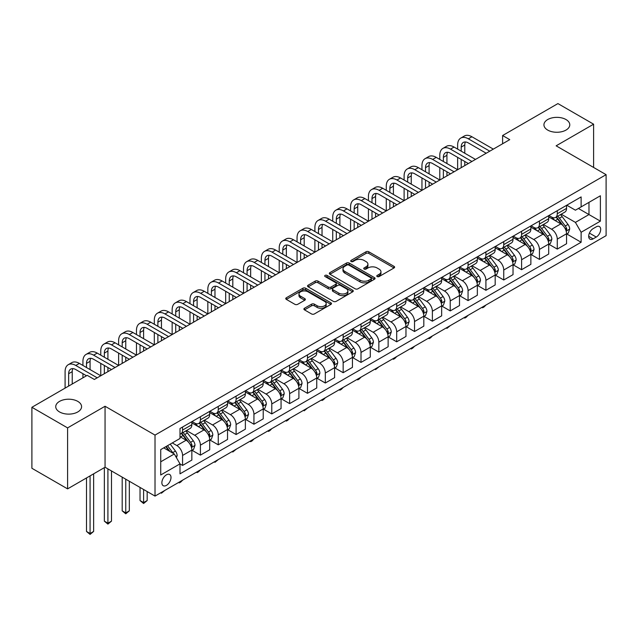 <?xml version="1.0" encoding="UTF-8"?>
<svg xmlns="http://www.w3.org/2000/svg" width="638" height="638" viewBox="0 0 638 638"><rect width="100%" height="100%" fill="white"/><g stroke="black" fill="none" stroke-linecap="round" stroke-linejoin="round"><path stroke-width="0.96" d="M377.178 276.557A1.388 0.797 0 0 0 379.139 276.557L394.021 267.96A1.978 1.14 0 0 0 394.603 267.155A1.978 1.14 0 0 0 394.021 266.349L368.804 251.787A1.978 1.14 0 0 0 365.997 251.787L351.115 260.376A1.388 0.797 0 0 0 350.709 260.95A1.388 0.797 0 0 0 351.115 261.516A1.388 0.797 0 0 0 353.077 261.516L354.999 260.4A6.34 3.661 0 0 1 363.971 260.4L366.068 261.612A6.34 3.661 0 0 1 367.927 264.204A6.34 3.661 0 0 1 366.068 266.788L364.146 267.904A1.388 0.797 0 0 0 363.74 268.47A1.388 0.797 0 0 0 364.146 269.037A1.388 0.797 0 0 0 366.108 269.037L368.03 267.92A6.34 3.661 0 0 1 377.002 267.92L379.1 269.14A6.34 3.661 0 0 1 380.958 271.724A6.34 3.661 0 0 1 379.1 274.316L377.178 275.425A1.388 0.797 0 0 0 376.771 275.991A1.388 0.797 0 0 0 377.178 276.557L377.178 275.425M77.796 401.39A12.919 7.457 0 0 0 63.712 399.779A12.919 7.457 0 0 0 55.737 406.669A12.919 7.457 0 0 0 59.525 411.941A12.919 7.457 0 0 0 73.601 413.56A12.919 7.457 0 0 0 81.576 406.669A12.919 7.457 0 0 0 77.796 401.39M565.986 119.537A12.919 7.457 0 0 0 551.91 117.918A12.919 7.457 0 0 0 543.935 124.809A12.919 7.457 0 0 0 547.715 130.088A12.919 7.457 0 0 0 561.799 131.699A12.919 7.457 0 0 0 569.774 124.809A12.919 7.457 0 0 0 565.986 119.537M166.438 485.374A6.46 3.732 120 0 0 170.657 479.68A6.46 3.732 120 0 0 169.668 474.505A6.46 3.732 120 0 0 166.438 474.824A6.46 3.732 120 0 0 162.219 480.518A6.46 3.732 120 0 0 163.208 485.693A6.46 3.732 120 0 0 166.438 485.374M304.486 308.25A1.978 1.14 0 0 0 303.911 309.055A1.978 1.14 0 0 0 304.486 309.869L311.567 313.952A1.978 1.14 0 0 0 314.367 313.952L330.899 304.406A1.978 1.14 0 0 0 331.481 303.6A1.978 1.14 0 0 0 330.899 302.787L305.682 288.224A1.978 1.14 0 0 0 302.875 288.224L286.342 297.771A1.978 1.14 0 0 0 285.76 298.584A1.978 1.14 0 0 0 286.342 299.389L294.892 304.326A1.978 1.14 0 0 0 297.691 304.326L304.773 300.243A1.978 1.14 0 0 0 305.347 299.429A1.978 1.14 0 0 0 304.773 298.624L300.53 296.176A5.303 3.062 0 0 1 298.975 294.014A5.303 3.062 0 0 1 302.252 291.183A5.303 3.062 0 0 1 308.026 291.845L324.63 301.431A5.303 3.062 0 0 1 326.185 303.6A5.303 3.062 0 0 1 322.908 306.423A5.303 3.062 0 0 1 317.134 305.761L314.367 304.166A1.978 1.14 0 0 0 311.567 304.166L304.486 308.25L304.486 309.869M105.055 406.254L67.588 427.891L31.9 407.283L31.9 468.276L67.588 488.875L105.055 467.239L155.018 496.085L155.018 435.1L105.055 406.254L105.055 467.239M593.611 167.459L593.611 124.195L556.137 145.823L606.1 174.668L155.018 435.1M593.611 124.195L557.923 103.587L502.608 135.527L502.608 143.765M31.9 407.283L87.215 375.351L94.352 379.466L509.746 139.642L502.608 135.527M355.143 288.791A1.978 1.14 0 0 0 357.942 288.791L374.474 279.245A1.978 1.14 0 0 0 375.056 278.439A1.978 1.14 0 0 0 374.474 277.634L349.257 263.071A1.978 1.14 0 0 0 346.45 263.071L329.918 272.617A1.978 1.14 0 0 0 329.336 273.423A1.978 1.14 0 0 0 329.918 274.236L355.143 288.791M325.643 276.86A1.388 0.797 0 0 1 327.047 277.051L327.047 275.409L352.686 290.21A1.978 1.14 0 0 1 353.269 291.016A1.978 1.14 0 0 1 352.686 291.829L336.154 301.375A1.978 1.14 0 0 1 333.355 301.375L308.13 286.813L308.13 285.194A1.978 1.14 0 0 0 307.548 285.999A1.978 1.14 0 0 0 308.13 286.813M308.13 285.194L315.204 281.111A1.978 1.14 0 0 1 318.011 281.111L328.235 287.012A1.978 1.14 0 0 0 331.042 287.012L335.732 284.301A1.978 1.14 0 0 0 336.314 283.495A1.978 1.14 0 0 0 335.732 282.69L325.085 276.541A1.388 0.797 0 0 1 324.678 275.975A1.388 0.797 0 0 1 325.539 275.233A1.388 0.797 0 0 1 327.047 275.409M596.251 226.841L593.109 228.651A6.26 3.613 120 0 0 589.026 234.17A6.26 3.613 120 0 0 589.983 239.186A6.26 3.613 120 0 0 593.109 238.875L596.251 237.057A6.26 3.613 120 0 0 600.342 231.546A6.26 3.613 120 0 0 599.377 226.53A6.26 3.613 120 0 0 596.251 226.841M155.018 496.085L606.1 235.661L606.1 174.668M566.775 205.205L575.412 210.189L581.122 206.895L581.122 196.927L180.004 428.505L180.004 438.481L160.728 449.607L160.728 474.991L180.004 463.866L180.004 473.835L581.122 242.249L581.122 232.28L575.412 222.391L561.217 214.193M581.122 206.895L600.39 195.77L600.39 221.155L581.122 232.28M67.588 427.891L67.588 488.875M578.411 208.459L588.97 214.559L588.97 202.366L600.39 195.77M575.412 222.391L588.97 214.559L600.39 221.155M160.728 461.8L174.294 453.977L163.727 447.876M180.004 463.946L182.572 465.429L182.572 455.46A8.079 4.665 -120 0 0 176.862 445.563L172.292 442.931M182.572 465.429L191.847 460.07L191.847 450.101A8.079 4.665 -120 0 0 186.137 440.212L180.004 436.663M192.062 450.308L200.412 455.125L200.412 445.157A8.079 4.665 -120 0 0 194.702 435.268L186.503 430.53M200.412 455.125L209.695 449.774L209.695 439.797A8.079 4.665 -120 0 0 203.985 429.908L191.847 422.906M209.902 440.005L218.26 444.822L218.26 434.853A8.079 4.665 -120 0 0 212.55 424.964L204.351 420.227M218.26 444.822L227.535 439.47L227.535 429.494A8.079 4.665 -120 0 0 221.825 419.605L209.695 412.603M227.75 429.701L236.1 434.526L236.1 424.549A8.079 4.665 -120 0 0 230.39 414.66L222.191 409.931M236.1 434.526L245.375 429.167L245.375 419.198A8.079 4.665 -120 0 0 239.665 409.301L227.535 402.299M245.59 419.397L253.94 424.222L253.94 414.253A8.079 4.665 -120 0 0 248.23 404.356L240.032 399.627M253.94 424.222L263.223 418.863L263.223 408.894A8.079 4.665 -120 0 0 257.513 399.005L245.375 391.995M263.438 409.102L271.788 413.918L271.788 403.95A8.079 4.665 -120 0 0 266.078 394.061L257.88 389.324M271.788 413.918L281.063 408.559L281.063 398.591A8.079 4.665 -120 0 0 275.353 388.701L263.223 381.699M281.278 398.798L289.628 403.615L289.628 393.646A8.079 4.665 -120 0 0 283.918 383.757L275.72 379.02M289.628 403.615L298.911 398.264L298.911 388.287A8.079 4.665 -120 0 0 293.201 378.398L281.063 371.396M299.126 388.494L307.476 393.319L307.476 383.342A8.079 4.665 -120 0 0 301.766 373.453L293.568 368.724M307.476 393.319L316.751 387.96L316.751 377.991A8.079 4.665 -120 0 0 311.041 368.094L298.911 361.092M316.966 378.19L325.316 383.015L325.316 373.039A8.079 4.665 -120 0 0 319.606 363.15L311.408 358.42M325.316 383.015L334.599 377.656L334.599 367.687A8.079 4.665 -120 0 0 328.889 357.798L316.751 350.788M334.806 367.895L343.156 372.712L343.156 362.743A8.079 4.665 -120 0 0 337.446 352.854L329.248 348.117M343.156 372.712L352.439 367.352L352.439 357.384A8.079 4.665 -120 0 0 346.729 347.495L334.599 340.493M352.654 357.591L361.004 362.408L361.004 352.439A8.079 4.665 -120 0 0 355.294 342.55L347.096 337.813M361.004 362.408L370.279 357.057L370.279 347.08A8.079 4.665 -120 0 0 364.569 337.191L352.439 330.189M370.495 347.287L378.844 352.112L378.844 342.135A8.079 4.665 -120 0 0 373.134 332.246L364.936 327.517M378.844 352.112L388.127 346.753L388.127 336.784A8.079 4.665 -120 0 0 382.417 326.887L370.279 319.885M388.343 336.984L396.692 341.809L396.692 331.832A8.079 4.665 -120 0 0 390.982 321.943L382.784 317.214M396.692 341.809L405.967 336.449L405.967 326.481A8.079 4.665 -120 0 0 400.257 316.592L388.127 309.582M406.183 326.688L414.533 331.505L414.533 321.536A8.079 4.665 -120 0 0 408.822 311.647L400.624 306.91M414.533 331.505L423.815 326.146L423.815 316.177A8.079 4.665 -120 0 0 418.105 306.288L405.967 299.278M424.023 316.384L432.381 321.201L432.381 311.232A8.079 4.665 -120 0 0 426.67 301.343L418.472 296.606M432.381 321.201L441.655 315.85L441.655 305.873A8.079 4.665 -120 0 0 435.945 295.984L423.815 288.982M441.871 306.081L450.221 310.905L450.221 300.929A8.079 4.665 -120 0 0 444.511 291.04L436.312 286.31M450.221 310.905L459.496 305.546L459.496 295.569A8.079 4.665 -120 0 0 453.785 285.68L441.655 278.678M459.711 295.777L468.061 300.602L468.061 290.625A8.079 4.665 -120 0 0 462.351 280.736L454.152 276.007M468.061 300.602L477.344 295.242L477.344 285.274A8.079 4.665 -120 0 0 471.634 275.385L459.496 268.375M477.559 285.481L485.909 290.298L485.909 280.329A8.079 4.665 -120 0 0 480.199 270.44L472 265.703M485.909 290.298L495.184 284.939L495.184 274.97A8.079 4.665 -120 0 0 489.474 265.081L477.344 258.071M495.399 275.177L503.749 279.994L503.749 270.026A8.079 4.665 -120 0 0 498.039 260.137L489.84 255.399M503.749 279.994L513.032 274.643L513.032 264.666A8.079 4.665 -120 0 0 507.322 254.777L495.184 247.775M513.239 264.874L521.597 269.699L521.597 259.722A8.079 4.665 -120 0 0 515.887 249.833L507.689 245.104M521.597 269.699L530.872 264.339L530.872 254.363A8.079 4.665 -120 0 0 525.162 244.474L513.032 237.472M531.087 254.57L539.437 259.395L539.437 249.418A8.079 4.665 -120 0 0 533.727 239.529L525.529 234.8M539.437 259.395L548.712 254.036L548.712 244.067A8.079 4.665 -120 0 0 543.01 234.178L530.872 227.168M548.927 244.274L557.277 249.091L557.277 239.122A8.079 4.665 -120 0 0 551.567 229.233L543.369 224.496M557.277 249.091L566.56 243.732L566.56 233.763A8.079 4.665 -120 0 0 560.85 223.874L548.712 216.864M548.927 215.508L551.567 217.032A8.079 4.665 -120 0 0 555.61 217.43A8.079 4.665 -120 0 0 557.277 213.738L557.277 210.684M531.087 225.812L533.727 227.335A8.079 4.665 -120 0 0 537.762 227.734A8.079 4.665 -120 0 0 539.437 224.034L539.437 220.987M513.239 236.108L515.887 237.639A8.079 4.665 -120 0 0 519.922 238.038A8.079 4.665 -120 0 0 521.597 234.337L521.597 231.291M495.399 246.412L498.039 247.935A8.079 4.665 -120 0 0 502.074 248.334A8.079 4.665 -120 0 0 503.749 244.641L503.749 241.595M477.559 256.715L480.199 258.238A8.079 4.665 -120 0 0 484.234 258.637A8.079 4.665 -120 0 0 485.909 254.945L485.909 251.89M459.711 267.019L462.351 268.542A8.079 4.665 -120 0 0 466.394 268.941A8.079 4.665 -120 0 0 468.061 265.241L468.061 262.194M441.871 277.315L444.511 278.846A8.079 4.665 -120 0 0 448.546 279.245A8.079 4.665 -120 0 0 450.221 275.544L450.221 272.498M424.023 287.618L426.67 289.142A8.079 4.665 -120 0 0 430.706 289.548A8.079 4.665 -120 0 0 432.381 285.848L432.381 282.801M406.183 297.922L408.822 299.445A8.079 4.665 -120 0 0 412.858 299.844A8.079 4.665 -120 0 0 414.533 296.152L414.533 293.097M388.343 308.226L390.982 309.749A8.079 4.665 -120 0 0 395.018 310.148A8.079 4.665 -120 0 0 396.692 306.455L396.692 303.401M370.495 318.522L373.134 320.053A8.079 4.665 -120 0 0 377.178 320.451A8.079 4.665 -120 0 0 378.844 316.751L378.844 313.705M352.654 328.825L355.294 330.348A8.079 4.665 -120 0 0 359.33 330.755A8.079 4.665 -120 0 0 361.004 327.055L361.004 324.008M334.806 339.129L337.446 340.652A8.079 4.665 -120 0 0 341.489 341.051A8.079 4.665 -120 0 0 343.156 337.358L343.156 334.304M316.966 349.433L319.606 350.956A8.079 4.665 -120 0 0 323.641 351.355A8.079 4.665 -120 0 0 325.316 347.662L325.316 344.608M299.118 359.728L301.766 361.26A8.079 4.665 -120 0 0 305.801 361.658A8.079 4.665 -120 0 0 307.476 357.958L307.476 354.911M281.278 370.032L283.918 371.555A8.079 4.665 -120 0 0 287.961 371.962A8.079 4.665 -120 0 0 289.628 368.262L289.628 365.215M263.438 380.336L266.078 381.859A8.079 4.665 -120 0 0 270.113 382.258A8.079 4.665 -120 0 0 271.788 378.565L271.788 375.511M245.59 390.639L248.23 392.163A8.079 4.665 -120 0 0 252.273 392.561A8.079 4.665 -120 0 0 253.94 388.869L253.94 385.815M227.75 400.943L230.39 402.466A8.079 4.665 -120 0 0 234.425 402.865A8.079 4.665 -120 0 0 236.1 399.165L236.1 396.118M209.902 411.239L212.55 412.762A8.079 4.665 -120 0 0 216.585 413.169A8.079 4.665 -120 0 0 218.26 409.468L218.26 406.422M192.062 421.543L194.702 423.066A8.079 4.665 -120 0 0 198.737 423.465A8.079 4.665 -120 0 0 200.412 419.772L200.412 416.718M566.775 233.971L581.122 242.249M555.61 217.43L564.885 212.071A8.079 4.665 -120 0 0 566.56 208.379L566.56 205.332M537.762 227.734L547.045 222.375A8.079 4.665 -120 0 0 548.712 218.682L548.712 215.628M519.922 238.038L529.197 232.679A8.079 4.665 -120 0 0 530.872 228.978L530.872 225.932M502.074 248.334L511.357 242.982A8.079 4.665 -120 0 0 513.032 239.282L513.032 236.235M484.234 258.637L493.517 253.286A8.079 4.665 -120 0 0 495.184 249.586L495.184 246.539M466.394 268.941L475.669 263.582A8.079 4.665 -120 0 0 477.344 259.889L477.344 256.835M448.546 279.245L457.829 273.885A8.079 4.665 -120 0 0 459.496 270.193L459.496 267.139M430.706 289.548L439.981 284.189A8.079 4.665 -120 0 0 441.655 280.489L441.655 277.442M412.858 299.844L422.141 294.493A8.079 4.665 -120 0 0 423.815 290.792L423.815 287.746M395.018 310.148L404.293 304.789A8.079 4.665 -120 0 0 405.967 301.096L405.967 298.042M377.178 320.451L386.453 315.092A8.079 4.665 -120 0 0 388.127 311.4L388.127 308.345M359.33 330.755L368.612 325.396A8.079 4.665 -120 0 0 370.279 321.696L370.279 318.649M341.489 341.051L350.764 335.7A8.079 4.665 -120 0 0 352.439 331.999L352.439 328.953M323.641 351.355L332.924 345.995A8.079 4.665 -120 0 0 334.599 342.303L334.599 339.249M305.801 361.658L315.076 356.299A8.079 4.665 -120 0 0 316.751 352.607L316.751 349.552M287.961 371.962L297.236 366.603A8.079 4.665 -120 0 0 298.911 362.902L298.911 359.856M270.113 382.258L279.396 376.906A8.079 4.665 -120 0 0 281.063 373.206L281.063 370.16M252.273 392.561L261.548 387.202A8.079 4.665 -120 0 0 263.223 383.51L263.223 380.455M234.425 402.865L243.708 397.506A8.079 4.665 -120 0 0 245.375 393.813L245.375 390.759M216.585 413.169L225.86 407.81A8.079 4.665 -120 0 0 227.535 404.109L227.535 401.063M198.737 423.465L208.02 418.113A8.079 4.665 -120 0 0 209.695 414.413L209.695 411.366M180.004 434.095A8.079 4.665 -120 0 0 180.897 433.768L190.172 428.409A8.079 4.665 -120 0 0 191.847 424.717L191.847 421.67M180.897 433.768A8.079 4.665 -120 0 0 182.572 430.076L182.572 427.021M174.294 453.977L180.004 463.866M377.728 276.756L379.1 275.959A6.34 3.661 0 0 0 380.958 273.375L380.958 271.724M367.927 264.204L367.927 265.847A6.34 3.661 0 0 1 366.068 268.439L364.697 269.228M394.021 266.349L394.021 267.96L368.804 253.43A1.978 1.14 0 0 0 365.997 253.43L351.666 261.708M374.474 277.634L374.474 279.245L349.257 264.714A1.978 1.14 0 0 0 346.45 264.714L329.95 274.244M370.973 279.005A1.388 0.797 0 0 0 371.38 278.439A1.388 0.797 0 0 0 370.973 277.873L348.834 265.089A1.388 0.797 0 0 0 346.873 265.089L344.839 266.261A6.34 3.661 0 0 0 342.989 268.853A6.34 3.661 0 0 0 344.839 271.445L359.976 280.178A6.34 3.661 0 0 0 368.939 280.178L370.973 279.005L370.973 280.656A1.388 0.797 0 0 0 371.38 280.09L371.38 278.439M342.989 268.853L342.989 270.504A6.34 3.661 0 0 0 344.839 273.088L344.839 271.445M370.973 280.656L368.939 281.829A6.34 3.661 0 0 1 359.976 281.829L344.839 273.088M308.162 286.829L315.204 282.754L315.204 281.111M336.314 283.495L336.314 285.146A1.978 1.14 0 0 1 335.732 285.952L331.042 288.663A1.978 1.14 0 0 1 328.235 288.663L318.011 282.754A1.978 1.14 0 0 0 315.204 282.754M327.047 277.051L352.662 291.845M338.85 293.145A5.303 3.062 0 0 0 344.632 293.807A5.303 3.062 0 0 0 347.901 290.976A5.303 3.062 0 0 0 346.346 288.815L340.501 285.433A1.978 1.14 0 0 0 337.693 285.433L333.004 288.145A1.978 1.14 0 0 0 332.422 288.958A1.978 1.14 0 0 0 333.004 289.764L338.85 293.145L338.85 294.788A5.303 3.062 0 0 0 344.632 295.458A5.303 3.062 0 0 0 347.901 292.627L347.901 290.976M332.422 288.958L332.422 290.601A1.978 1.14 0 0 0 333.004 291.414L333.004 289.764M338.85 294.788L333.004 291.414M326.185 303.6L326.185 305.243A5.303 3.062 0 0 1 322.908 308.074A5.303 3.062 0 0 1 317.134 307.412L314.367 305.809A1.978 1.14 0 0 0 311.567 305.809L304.517 309.885M298.975 294.014L298.975 295.657A5.303 3.062 0 0 0 300.53 297.826L300.53 296.176M304.741 300.259L300.53 297.826M330.899 302.787L330.899 304.406L305.682 289.875A1.978 1.14 0 0 0 302.875 289.875L286.366 299.405M566.56 234.09L568.275 233.101L569.702 228.978A5.351 3.086 -120 0 0 567.995 224.424L562.158 216.641A15.44 8.916 -120 0 0 560.475 214.623M554.677 220.309A15.44 8.916 -120 0 0 551.511 217M566.073 230.812L566.807 229.209A5.351 3.086 -120 0 0 565.276 225.996L559.446 218.204A15.44 8.916 -120 0 0 557.764 216.186M556.328 217.016A12.816 7.401 60 0 1 558.425 219.408L563.362 225.996M556.049 217.175A15.44 8.916 60 0 1 557.732 219.193L561.615 224.369M486.004 304.996L484.051 306.95L482.623 307.771L481.905 307.356M482.623 306.95L482.623 307.771M457.645 149.125L457.645 145.001A15.145 8.741 60 0 1 460.78 138.071L464.344 136.014A15.145 8.741 60 0 1 471.921 136.763L493.334 149.125M460.78 138.071A15.145 8.741 60 0 1 468.348 138.821L489.761 151.182M486.196 153.24L468.348 142.944A10.096 5.83 -120 0 0 463.3 142.441A10.096 5.83 -120 0 0 461.21 147.059L461.21 151.182M465.413 141.979A10.096 5.83 -120 0 0 464.783 145.001L464.783 153.24M461.21 159.428L461.21 167.666M464.783 161.486L464.783 165.609M421.957 169.724L421.957 165.609A15.145 8.741 60 0 1 425.091 158.671L428.664 156.613A15.145 8.741 60 0 1 436.233 157.363L457.645 169.724L457.645 157.363M548.712 244.394L550.427 243.405L551.854 239.282A5.351 3.086 -120 0 0 550.147 234.728L544.318 226.945A15.44 8.916 -120 0 0 542.627 224.927M536.829 230.605A15.44 8.916 -120 0 0 533.671 227.303M548.225 241.116L548.967 239.513A5.351 3.086 -120 0 0 547.436 236.291L541.606 228.508A15.44 8.916 -120 0 0 539.915 226.49M538.48 227.319A12.816 7.401 60 0 1 540.585 229.712L545.522 236.299M538.209 227.479A15.44 8.916 60 0 1 539.892 229.497L543.767 234.672M468.156 315.3L466.211 317.253L464.783 318.075L464.065 317.66M464.783 317.245L464.783 318.075M530.872 254.698L532.586 253.709L534.014 249.586A5.351 3.086 -120 0 0 532.307 245.032L526.47 237.248A15.44 8.916 -120 0 0 524.787 235.223M518.989 240.909A15.44 8.916 -120 0 0 515.823 237.599M530.385 251.42L531.127 249.817A5.351 3.086 -120 0 0 529.596 246.595L523.758 238.811A15.44 8.916 -120 0 0 522.075 236.794M520.64 237.623A12.816 7.401 60 0 1 522.745 240.016L527.682 246.603M520.361 237.783A15.44 8.916 60 0 1 522.043 239.8L525.927 244.976M450.316 325.603L446.935 328.379L446.225 327.964M446.935 327.549L446.935 328.379M513.032 265.001L514.738 264.012L516.166 259.889A5.351 3.086 -120 0 0 514.459 255.336L508.63 247.544A15.44 8.916 -120 0 0 506.947 245.526M501.141 251.213A15.44 8.916 -120 0 0 497.983 247.903M512.545 261.724L513.279 260.113A5.351 3.086 -120 0 0 511.748 256.899L505.918 249.115A15.44 8.916 -120 0 0 504.235 247.097M502.792 247.927A12.816 7.401 60 0 1 504.897 250.319L509.834 256.907M502.521 248.086A15.44 8.916 60 0 1 504.203 250.104L508.079 255.28M432.468 335.899L430.522 337.853L429.095 338.674L428.377 338.268M429.095 337.853L429.095 338.674M439.797 159.428L439.797 155.305A15.145 8.741 60 0 1 442.931 148.375L446.504 146.309A15.145 8.741 60 0 1 454.073 147.059L475.485 159.42M442.931 148.375A15.145 8.741 60 0 1 450.508 149.125L471.921 161.486M468.348 163.543L450.508 153.24A10.096 5.83 -120 0 0 445.46 152.745A10.096 5.83 -120 0 0 443.37 157.363L443.37 161.486M447.573 152.275A10.096 5.83 -120 0 0 446.935 155.305L446.935 163.543M443.37 169.724L443.37 177.97M446.935 171.789L446.935 175.905M404.109 180.028L404.109 175.905A15.145 8.741 60 0 1 407.251 168.974L410.816 166.917A15.145 8.741 60 0 1 418.384 167.666L439.797 180.028L439.797 167.666M425.091 158.671A15.145 8.741 60 0 1 432.66 159.428L454.073 171.789M450.508 173.847L432.66 163.543A10.096 5.83 -120 0 0 427.612 163.049A10.096 5.83 -120 0 0 425.522 167.666L425.522 171.789M429.725 162.578A10.096 5.83 -120 0 0 429.095 165.609L429.095 173.847M425.522 180.028L425.522 188.266M429.095 182.085L429.095 186.208M386.269 190.331L386.269 186.208A15.145 8.741 60 0 1 389.403 179.278L392.976 177.22A15.145 8.741 60 0 1 400.544 177.97L421.957 190.331L421.957 177.97M407.251 168.974A15.145 8.741 60 0 1 414.82 169.724L436.233 182.085M432.66 184.151L414.82 173.847A10.096 5.83 -120 0 0 409.771 173.345A10.096 5.83 -120 0 0 407.682 177.97L407.682 182.085M411.885 172.882A10.096 5.83 -120 0 0 411.247 175.905L411.247 184.151M407.682 190.331L407.682 198.57M411.247 192.389L411.247 196.512M368.429 200.635L368.429 196.512A15.145 8.741 60 0 1 371.563 189.582L375.128 187.516A15.145 8.741 60 0 1 382.704 188.266L404.109 200.635L404.109 188.266M495.184 275.297L496.898 274.308L498.326 270.193A5.351 3.086 -120 0 0 496.619 265.631L490.789 257.848A15.44 8.916 -120 0 0 489.099 255.83M483.301 261.516A15.44 8.916 -120 0 0 480.135 258.207M494.697 272.019L495.439 270.416A5.351 3.086 -120 0 0 493.908 267.202L488.07 259.411A15.44 8.916 -120 0 0 486.387 257.393M484.952 258.223A12.816 7.401 60 0 1 487.057 260.615L491.994 267.21M484.673 258.382A15.44 8.916 60 0 1 486.363 260.4L490.239 265.575M414.628 346.203L412.674 348.157L411.247 348.978L410.537 348.563M411.247 348.157L411.247 348.978M389.403 179.278A15.145 8.741 60 0 1 396.98 180.028L418.384 192.389M414.82 194.446L396.98 184.151A10.096 5.83 -120 0 0 391.931 183.648A10.096 5.83 -120 0 0 389.842 188.266L389.842 192.389M394.037 183.186A10.096 5.83 -120 0 0 393.407 186.208L393.407 194.446M389.842 200.635L389.842 208.873M393.407 202.693L393.407 206.816M350.581 210.931L350.581 206.816A15.145 8.741 60 0 1 353.715 199.885L357.288 197.82A15.145 8.741 60 0 1 364.856 198.57L386.269 210.931L386.269 198.57M477.344 285.601L479.058 284.612L480.486 280.489A5.351 3.086 -120 0 0 478.771 275.935L472.941 268.151A15.44 8.916 -120 0 0 471.259 266.134M465.453 271.82A15.44 8.916 -120 0 0 462.295 268.51M476.857 282.323L477.591 280.72A5.351 3.086 -120 0 0 476.06 277.498L470.23 269.714A15.44 8.916 -120 0 0 468.547 267.697M467.112 268.526A12.816 7.401 60 0 1 469.209 270.919L474.146 277.506M466.833 268.686A15.44 8.916 60 0 1 468.515 270.703L472.391 275.879M396.788 356.506L394.834 358.46L393.407 359.282L392.689 358.867M393.407 358.452L393.407 359.282M371.563 189.582A15.145 8.741 60 0 1 379.131 190.331L400.544 202.693M396.972 204.75L379.131 194.446A10.096 5.83 -120 0 0 374.083 193.952A10.096 5.83 -120 0 0 371.994 198.57L371.994 202.693M376.197 193.481A10.096 5.83 -120 0 0 375.567 196.512L375.567 204.75M371.994 210.931L371.994 219.177M375.567 212.996L375.567 217.111M332.741 221.234L332.741 217.111A15.145 8.741 60 0 1 335.875 210.181L339.44 208.124A15.145 8.741 60 0 1 347.016 208.873L368.429 221.234L368.429 208.873M459.496 295.904L461.21 294.916L462.638 290.792A5.351 3.086 -120 0 0 460.931 286.239L455.101 278.455A15.44 8.916 -120 0 0 453.411 276.429M447.613 282.116A15.44 8.916 -120 0 0 444.455 278.806M459.009 292.627L459.751 291.024A5.351 3.086 -120 0 0 458.22 287.802L452.39 280.018A15.44 8.916 -120 0 0 450.699 278.001M449.264 278.83A12.816 7.401 60 0 1 451.369 281.222L456.306 287.81M448.993 278.989A15.44 8.916 60 0 1 450.675 281.007L454.551 286.183M378.94 366.81L375.567 369.585L374.849 369.171M375.567 368.756L375.567 369.585M353.715 199.885A15.145 8.741 60 0 1 361.291 200.635L382.704 212.996M379.131 215.054L361.291 204.75A10.096 5.83 -120 0 0 356.243 204.256A10.096 5.83 -120 0 0 354.154 208.873L354.154 212.996M358.349 203.785A10.096 5.83 -120 0 0 357.719 206.816L357.719 215.054M354.154 221.234L354.154 229.473M357.719 223.292L357.719 227.415M314.893 231.538L314.893 227.415A15.145 8.741 60 0 1 318.035 220.485L321.6 218.427A15.145 8.741 60 0 1 329.168 219.177L350.581 231.538L350.581 219.177M441.655 306.208L443.37 305.219L444.798 301.096A5.351 3.086 -120 0 0 443.091 296.542L437.253 288.751A15.44 8.916 -120 0 0 435.571 286.733M429.773 292.419A15.44 8.916 -120 0 0 426.607 289.11M441.169 302.93L441.911 301.319A5.351 3.086 -120 0 0 440.38 298.106L434.542 290.322A15.44 8.916 -120 0 0 432.859 288.304M431.424 289.134A12.816 7.401 60 0 1 433.529 291.526L438.458 298.113M431.144 289.293A15.44 8.916 60 0 1 432.827 291.311L436.711 296.487M361.1 377.106L359.146 379.06L357.719 379.881L357.009 379.474M357.719 379.06L357.719 379.881M335.875 210.181A15.145 8.741 60 0 1 343.443 210.931L364.856 223.292M361.291 225.358L343.443 215.054A10.096 5.83 -120 0 0 338.395 214.551A10.096 5.83 -120 0 0 336.306 219.177L336.306 223.292M340.509 214.089A10.096 5.83 -120 0 0 339.879 217.111L339.879 225.358M336.306 231.538L336.306 239.776M339.879 233.596L339.879 237.719M297.053 241.842L297.053 237.719A15.145 8.741 60 0 1 300.187 230.789L303.76 228.723A15.145 8.741 60 0 1 311.328 229.473L332.741 241.842L332.741 229.473M423.815 316.504L425.522 315.515L426.95 311.4A5.351 3.086 -120 0 0 425.243 306.838L419.413 299.055A15.44 8.916 -120 0 0 417.73 297.037M411.925 302.723A15.44 8.916 -120 0 0 408.767 299.413M423.321 313.226L424.063 311.623A5.351 3.086 -120 0 0 422.531 308.409L416.702 300.618A15.44 8.916 -120 0 0 415.011 298.6M413.576 299.429A12.816 7.401 60 0 1 415.681 301.822L420.617 308.417M413.304 299.589A15.44 8.916 60 0 1 414.987 301.607L418.863 306.782M343.252 387.41L341.306 389.363L339.879 390.185L339.161 389.77M339.879 389.363L339.879 390.185M318.035 220.485A15.145 8.741 60 0 1 325.603 221.234L347.016 233.596M343.443 235.661L325.603 225.358A10.096 5.83 -120 0 0 320.555 224.855A10.096 5.83 -120 0 0 318.466 229.473L318.466 233.596M322.668 224.393A10.096 5.83 -120 0 0 322.031 227.415L322.031 235.661M318.466 241.842L318.466 250.08M322.031 243.899L322.031 248.023M279.213 252.138L279.213 248.023A15.145 8.741 60 0 1 282.347 241.092L285.912 239.027A15.145 8.741 60 0 1 293.48 239.776L314.893 252.138L314.893 239.776M405.967 326.808L407.682 325.819L409.11 321.696A5.351 3.086 -120 0 0 407.403 317.142L401.565 309.358A15.44 8.916 -120 0 0 399.882 307.341M394.085 313.027A15.44 8.916 -120 0 0 390.919 309.717M405.481 323.53L406.223 321.927A5.351 3.086 -120 0 0 404.691 318.705L398.854 310.921A15.44 8.916 -120 0 0 397.171 308.904M395.735 309.733A12.816 7.401 60 0 1 397.841 312.126L402.777 318.713M395.456 309.893A15.44 8.916 60 0 1 397.147 311.91L401.023 317.086M325.412 397.713L323.458 399.667L322.031 400.489L321.321 400.074M322.031 399.659L322.031 400.489M300.187 230.789A15.145 8.741 60 0 1 307.755 231.538L329.168 243.899M325.603 245.957L307.755 235.661A10.096 5.83 -120 0 0 302.715 235.159A10.096 5.83 -120 0 0 300.618 239.776L300.618 243.899M304.82 234.688A10.096 5.83 -120 0 0 304.19 237.719L304.19 245.957M300.618 252.138L300.618 260.384M304.19 254.203L304.19 258.318M261.365 262.441L261.365 258.318A15.145 8.741 60 0 1 264.499 251.388L268.072 249.33A15.145 8.741 60 0 1 275.64 250.08L297.053 262.441L297.053 250.08M388.127 337.111L389.842 336.122L391.261 331.999A5.351 3.086 -120 0 0 389.555 327.446L383.725 319.662A15.44 8.916 -120 0 0 382.042 317.644M376.237 323.322A15.44 8.916 -120 0 0 373.078 320.013M387.641 333.834L388.375 332.231A5.351 3.086 -120 0 0 386.843 329.009L381.014 321.225A15.44 8.916 -120 0 0 379.331 319.207M377.887 320.037A12.816 7.401 60 0 1 379.993 322.429L384.929 329.017M377.616 320.196A15.44 8.916 60 0 1 379.299 322.214L383.175 327.39M307.564 408.017L304.19 410.792L303.473 410.378M304.19 409.963L304.19 410.792M282.347 241.092A15.145 8.741 60 0 1 289.915 241.842L311.328 254.203M307.755 256.261L289.915 245.957A10.096 5.83 -120 0 0 284.867 245.463A10.096 5.83 -120 0 0 282.778 250.08L282.778 254.203M286.98 244.992A10.096 5.83 -120 0 0 286.35 248.023L286.35 256.261M282.778 262.441L282.778 270.679M286.35 264.499L286.35 268.622M243.525 272.745L243.525 268.622A15.145 8.741 60 0 1 246.659 261.692L250.224 259.634A15.145 8.741 60 0 1 257.8 260.384L279.213 272.745L279.213 260.384M370.279 347.415L371.994 346.426L373.421 342.303A5.351 3.086 -120 0 0 371.715 337.749L365.885 329.958A15.44 8.916 -120 0 0 364.194 327.94M358.397 333.626A15.44 8.916 -120 0 0 355.238 330.317M369.793 344.137L370.534 342.526A5.351 3.086 -120 0 0 369.003 339.312L363.174 331.529A15.44 8.916 -120 0 0 361.483 329.511M360.047 330.34A12.816 7.401 60 0 1 362.153 332.733L367.089 339.32M359.768 330.5A15.44 8.916 60 0 1 361.459 332.518L365.335 337.693M289.724 418.313L287.778 420.267L286.35 421.088L285.633 420.681M286.35 420.267L286.35 421.088M264.499 251.388A15.145 8.741 60 0 1 272.075 252.138L293.48 264.499M289.915 266.564L272.075 256.261A10.096 5.83 -120 0 0 267.027 255.758A10.096 5.83 -120 0 0 264.937 260.384L264.937 264.499M269.132 255.296A10.096 5.83 -120 0 0 268.502 258.318L268.502 266.564M264.937 272.745L264.937 280.983M268.502 274.803L268.502 278.926M225.677 283.049L225.677 278.926A15.145 8.741 60 0 1 228.819 271.995L232.384 269.93A15.145 8.741 60 0 1 239.952 270.687L261.365 283.049L261.365 270.687M352.439 357.711L354.154 356.722L355.581 352.607A5.351 3.086 -120 0 0 353.875 348.045L348.037 340.261A15.44 8.916 -120 0 0 346.354 338.244M340.556 343.93A15.44 8.916 -120 0 0 337.39 340.62M351.953 354.433L352.686 352.83A5.351 3.086 -120 0 0 351.155 349.616L345.325 341.824A15.44 8.916 -120 0 0 343.643 339.807M342.207 340.636A12.816 7.401 60 0 1 344.305 343.029L349.241 349.624M341.928 340.796A15.44 8.916 60 0 1 343.611 342.813L347.495 347.997M271.884 428.616L269.93 430.57L268.502 431.392L267.785 430.977M268.502 430.57L268.502 431.392M246.659 261.692A15.145 8.741 60 0 1 254.227 262.441L275.64 274.803M272.075 276.868L254.227 266.564A10.096 5.83 -120 0 0 249.179 266.062A10.096 5.83 -120 0 0 247.089 270.687L247.089 274.803M251.292 265.599A10.096 5.83 -120 0 0 250.662 268.622L250.662 276.868M247.089 283.049L247.089 291.287M250.662 285.106L250.662 289.229M207.836 293.344L207.836 289.229A15.145 8.741 60 0 1 210.971 282.299L214.543 280.234A15.145 8.741 60 0 1 222.112 280.983L243.525 293.344L243.525 280.983M334.599 368.014L336.306 367.025L337.733 362.902A5.351 3.086 -120 0 0 336.027 358.349L330.197 350.565A15.44 8.916 -120 0 0 328.506 348.547M322.708 354.234A15.44 8.916 -120 0 0 319.55 350.924M334.105 364.737L334.846 363.134A5.351 3.086 -120 0 0 333.315 359.912L327.485 352.128A15.44 8.916 -120 0 0 325.795 350.11M324.359 350.94A12.816 7.401 60 0 1 326.465 353.332L331.401 359.92M324.088 351.099A15.44 8.916 60 0 1 325.771 353.117L329.647 358.293M254.036 438.92L252.09 440.874L250.662 441.695L249.944 441.281M250.662 440.866L250.662 441.695M228.819 271.995A15.145 8.741 60 0 1 236.387 272.745L257.8 285.106M254.227 287.164L236.387 276.868A10.096 5.83 -120 0 0 231.339 276.366A10.096 5.83 -120 0 0 229.249 280.983L229.249 285.106M233.452 275.903A10.096 5.83 -120 0 0 232.814 278.926L232.814 287.164M229.249 293.344L229.249 301.591M232.814 295.41L232.814 299.525M189.988 303.648L189.988 299.525A15.145 8.741 60 0 1 193.131 292.595L196.695 290.537A15.145 8.741 60 0 1 204.264 291.287L225.677 303.648L225.677 291.287M316.751 378.318L318.466 377.329L319.893 373.206A5.351 3.086 -120 0 0 318.187 368.652L312.349 360.869A15.44 8.916 -120 0 0 310.666 358.851M304.868 364.529A15.44 8.916 -120 0 0 301.702 361.22M316.265 375.04L317.006 373.437A5.351 3.086 -120 0 0 315.475 370.215L309.637 362.432A15.44 8.916 -120 0 0 307.955 360.414M306.519 361.244A12.816 7.401 60 0 1 308.625 363.636L313.561 370.223M306.24 361.403A15.44 8.916 60 0 1 307.923 363.421L311.807 368.597M236.196 449.224L232.814 451.999L232.104 451.584M232.814 451.17L232.814 451.999M210.971 282.299A15.145 8.741 60 0 1 218.539 283.049L239.952 295.41M236.387 297.467L218.539 287.164A10.096 5.83 -120 0 0 213.499 286.669A10.096 5.83 -120 0 0 211.401 291.287L211.401 295.41M215.604 286.199A10.096 5.83 -120 0 0 214.974 289.229L214.974 297.467M211.401 303.648L211.401 311.894M214.974 305.706L214.974 309.829M172.148 313.952L172.148 309.829A15.145 8.741 60 0 1 175.283 302.898L178.855 300.841A15.145 8.741 60 0 1 186.424 301.591L207.836 313.952L207.836 301.591M298.911 388.622L300.618 387.633L302.045 383.51A5.351 3.086 -120 0 0 300.339 378.956L294.509 371.164A15.44 8.916 -120 0 0 292.826 369.147M287.02 374.833A15.44 8.916 -120 0 0 283.862 371.523M298.424 385.344L299.158 383.733A5.351 3.086 -120 0 0 297.627 380.519L291.797 372.736A15.44 8.916 -120 0 0 290.115 370.718M288.671 371.547A12.816 7.401 60 0 1 290.776 373.94L295.713 380.527M288.4 371.707A15.44 8.916 60 0 1 290.083 373.724L293.959 378.9M218.348 459.52L214.974 462.303L214.256 461.888M214.974 461.473L214.974 462.303M193.131 292.595A15.145 8.741 60 0 1 200.699 293.344L222.112 305.706M218.539 307.771L200.699 297.467A10.096 5.83 -120 0 0 195.651 296.965A10.096 5.83 -120 0 0 193.561 301.591L193.561 305.706M197.764 296.503A10.096 5.83 -120 0 0 197.126 299.525L197.126 307.771M193.561 313.952L193.561 322.19M197.126 316.009L197.126 320.132M154.308 324.256L154.308 320.132A15.145 8.741 60 0 1 157.442 313.202L161.007 311.145A15.145 8.741 60 0 1 168.584 311.894L189.988 324.256L189.988 311.894M281.063 398.917L282.778 397.929L284.205 393.813A5.351 3.086 -120 0 0 282.498 389.252L276.669 381.468A15.44 8.916 -120 0 0 274.978 379.45M269.18 385.137A15.44 8.916 -120 0 0 266.014 381.827M280.576 395.648L281.318 394.037A5.351 3.086 -120 0 0 279.787 390.823L273.949 383.031A15.44 8.916 -120 0 0 272.266 381.014M270.831 381.843A12.816 7.401 60 0 1 272.936 384.236L277.873 390.831M270.552 382.002A15.44 8.916 60 0 1 272.243 384.02L276.118 389.204M200.507 469.823L198.554 471.777L197.126 472.599L196.416 472.192M197.126 471.777L197.126 472.599M175.283 302.898A15.145 8.741 60 0 1 182.859 303.648L204.264 316.009M200.699 318.075L182.859 307.771A10.096 5.83 -120 0 0 177.811 307.269A10.096 5.83 -120 0 0 175.721 311.894L175.721 316.009M179.916 306.806A10.096 5.83 -120 0 0 179.286 309.829L179.286 318.075M175.721 324.256L175.721 332.494M179.286 326.313L179.286 330.436M136.46 334.551L136.46 330.436A15.145 8.741 60 0 1 139.594 323.506L143.167 321.44A15.145 8.741 60 0 1 150.735 322.19L172.148 334.551L172.148 322.19M263.223 409.221L264.937 408.232L266.365 404.109A5.351 3.086 -120 0 0 264.65 399.555L258.821 391.772A15.44 8.916 -120 0 0 257.138 389.754M251.332 395.44A15.44 8.916 -120 0 0 248.174 392.131M262.736 405.943L263.47 404.34A5.351 3.086 -120 0 0 261.939 401.127L256.109 393.335A15.44 8.916 -120 0 0 254.426 391.317M252.991 392.147A12.816 7.401 60 0 1 255.088 394.539L260.025 401.127M252.712 392.306A15.44 8.916 60 0 1 254.395 394.324L258.27 399.5M182.667 480.127L180.713 482.081L179.286 482.902L178.568 482.488M179.286 482.081L179.286 482.902M157.442 313.202A15.145 8.741 60 0 1 165.011 313.952L186.424 326.313M182.859 328.371L165.011 318.075A10.096 5.83 -120 0 0 159.963 317.572A10.096 5.83 -120 0 0 157.873 322.19L157.873 326.313M162.076 317.11A10.096 5.83 -120 0 0 161.446 320.132L161.446 328.371M157.873 334.551L157.873 342.797M161.446 336.617L161.446 340.732M118.62 344.855L118.62 340.732A15.145 8.741 60 0 1 121.754 333.802L125.327 331.744A15.145 8.741 60 0 1 132.895 332.494L154.308 344.855L154.308 332.494M245.375 419.525L247.089 418.536L248.517 414.413A5.351 3.086 -120 0 0 246.81 409.859L240.981 402.076A15.44 8.916 -120 0 0 239.29 400.058M233.492 405.736A15.44 8.916 -120 0 0 230.334 402.426M244.888 416.247L245.63 414.644A5.351 3.086 -120 0 0 244.099 411.422L238.269 403.639A15.44 8.916 -120 0 0 236.578 401.621M235.143 402.45A12.816 7.401 60 0 1 237.248 404.843L242.185 411.43M234.872 402.61A15.44 8.916 60 0 1 236.554 404.628L240.43 409.803M164.819 490.431L161.446 493.206L160.728 492.791M161.446 492.376L161.446 493.206M139.594 323.506A15.145 8.741 60 0 1 147.171 324.256L168.584 336.617M165.011 338.674L147.171 328.371A10.096 5.83 -120 0 0 142.122 327.876A10.096 5.83 -120 0 0 140.033 332.494L140.033 336.617M144.228 327.406A10.096 5.83 -120 0 0 143.598 330.436L143.598 338.674M140.033 344.855L140.033 353.101M143.598 346.92L143.598 351.036M100.772 355.159L100.772 351.036A15.145 8.741 60 0 1 103.914 344.105L107.479 342.048A15.145 8.741 60 0 1 115.047 342.797L136.46 355.159L136.46 342.797M227.535 429.829L229.249 428.84L230.677 424.717A5.351 3.086 -120 0 0 228.97 420.163L223.133 412.371A15.44 8.916 -120 0 0 221.45 410.354M215.652 416.04A15.44 8.916 -120 0 0 212.486 412.73M227.048 426.551L227.79 424.948A5.351 3.086 -120 0 0 226.259 421.726L220.421 413.942A15.44 8.916 -120 0 0 218.738 411.925M217.303 412.754A12.816 7.401 60 0 1 219.408 415.147L224.337 421.734M217.024 412.914A15.44 8.916 60 0 1 218.706 414.931L222.59 420.107M143.598 489.498L143.598 502.6L147.171 500.543L147.171 491.555M147.171 500.543L143.598 503.51L140.033 500.543L140.033 487.432M140.033 500.543L143.598 502.6L143.598 503.51M121.754 333.802A15.145 8.741 60 0 1 129.323 334.551L150.735 346.92M147.171 348.978L129.323 338.674A10.096 5.83 -120 0 0 124.274 338.172A10.096 5.83 -120 0 0 122.185 342.797L122.185 346.92M126.388 337.709A10.096 5.83 -120 0 0 125.758 340.732L125.758 348.978M122.185 355.159L122.185 363.397M125.758 357.216L125.758 361.339M82.932 365.462L82.932 361.339A15.145 8.741 60 0 1 86.066 354.409L89.639 352.351A15.145 8.741 60 0 1 97.207 353.101L118.62 365.462L118.62 353.101M209.695 440.124L211.401 439.135L212.829 435.02A5.351 3.086 -120 0 0 211.122 430.459L205.292 422.675A15.44 8.916 -120 0 0 203.61 420.657M197.804 426.344A15.44 8.916 -120 0 0 194.646 423.034M209.2 436.855L209.942 435.244A5.351 3.086 -120 0 0 208.411 432.03L202.581 424.246A15.44 8.916 -120 0 0 200.89 422.22M199.455 423.058A12.816 7.401 60 0 1 201.56 425.442L206.497 432.038M199.184 423.209A15.44 8.916 60 0 1 200.866 425.235L204.742 430.411M125.758 479.194L125.758 512.904L129.323 510.839L129.323 481.251M129.323 510.839L125.758 513.805L122.185 510.839L122.185 477.128M122.185 510.839L125.758 512.904L125.758 513.805M103.914 344.105A15.145 8.741 60 0 1 111.483 344.855L132.895 357.216M129.323 359.282L111.483 348.978A10.096 5.83 -120 0 0 106.434 348.476A10.096 5.83 -120 0 0 104.345 353.101L104.345 357.216M108.548 348.013A10.096 5.83 -120 0 0 107.91 351.036L107.91 359.282M104.345 365.462L104.345 373.701M107.91 367.52L107.91 371.643M65.092 388.127L65.092 371.643A15.145 8.741 60 0 1 68.226 364.713L71.791 362.647A15.145 8.741 60 0 1 79.367 363.397L100.772 375.758L100.772 363.397M191.847 450.428L193.561 449.439L194.989 445.316A5.351 3.086 -120 0 0 193.282 440.762L187.444 432.979A15.44 8.916 -120 0 0 185.762 430.961M191.36 447.15L192.102 445.547A5.351 3.086 -120 0 0 190.571 442.333L184.733 434.542A15.44 8.916 -120 0 0 183.05 432.524M181.615 433.354A12.816 7.401 60 0 1 183.72 435.746L188.657 442.333M181.336 433.513A15.44 8.916 60 0 1 183.026 435.531L186.902 440.706M107.91 468.89L107.91 523.2L111.483 521.142L111.483 470.948M111.483 521.142L107.91 524.109L104.345 521.142L104.345 467.654M104.345 521.142L107.91 523.2L107.91 524.109M86.066 354.409A15.145 8.741 60 0 1 93.634 355.159L115.047 367.52M111.483 369.577L93.634 359.282A10.096 5.83 -120 0 0 88.594 358.779A10.096 5.83 -120 0 0 86.497 363.397L86.497 367.52M90.7 358.317A10.096 5.83 -120 0 0 90.07 361.339L90.07 369.577M82.932 377.824L82.932 373.701M176.431 457.685L177.141 455.62A5.351 3.086 -120 0 0 175.434 451.066L170.234 444.12M173.209 453.347A5.351 3.086 -120 0 0 172.723 452.629L167.523 445.683M166.183 446.456L169.923 451.449M165.808 446.672L168.982 450.906M90.07 475.892L90.07 533.504L93.634 531.446L93.634 473.835M93.634 531.446L90.07 534.413L86.497 531.446L86.497 477.958M86.497 531.446L90.07 533.504L90.07 534.413M68.226 364.713A15.145 8.741 60 0 1 75.794 365.462L97.207 377.824M86.497 375.758L75.794 369.577A10.096 5.83 -120 0 0 70.746 369.083A10.096 5.83 -120 0 0 68.657 373.701L68.657 386.062M72.86 368.612A10.096 5.83 -120 0 0 72.23 371.643L72.23 384.004M176.862 445.563L186.137 440.212M194.702 435.268L203.985 429.908M212.55 424.964L221.825 419.605M230.39 414.66L239.665 409.301M248.23 404.356L257.513 399.005M266.078 394.061L275.353 388.701M283.918 383.757L293.201 378.398M301.766 373.453L311.041 368.094M319.606 363.15L328.889 357.798M337.446 352.854L346.729 347.495M355.294 342.55L364.569 337.191M373.134 332.246L382.417 326.887M390.982 321.943L400.257 316.592M408.822 311.647L418.105 306.288M426.67 301.343L435.945 295.984M444.511 291.04L453.785 285.68M462.351 280.736L471.634 275.385M480.199 270.44L489.474 265.081M498.039 260.137L507.322 254.777M515.887 249.833L525.162 244.474M533.727 239.529L543.01 234.178M551.567 229.233L560.85 223.874M557.277 213.738L566.56 208.379M557.277 239.122L566.56 233.763M539.437 249.418L548.712 244.067M539.437 224.034L548.712 218.682M521.597 259.722L530.872 254.363M521.597 234.337L530.872 228.978M503.749 270.026L513.032 264.666M503.749 244.641L513.032 239.282M485.909 280.329L495.184 274.97M485.909 254.945L495.184 249.586M468.061 290.625L477.344 285.274M468.061 265.241L477.344 259.889M450.221 300.929L459.496 295.569M450.221 275.544L459.496 270.193M432.381 311.232L441.655 305.873M432.381 285.848L441.655 280.489M414.533 321.536L423.815 316.177M414.533 296.152L423.815 290.792M396.692 331.832L405.967 326.481M396.692 306.455L405.967 301.096M378.844 342.135L388.127 336.784M378.844 316.751L388.127 311.4M361.004 352.439L370.279 347.08M361.004 327.055L370.279 321.696M343.156 362.743L352.439 357.384M343.156 337.358L352.439 331.999M325.316 373.039L334.599 367.687M325.316 347.662L334.599 342.303M307.476 383.342L316.751 377.991M307.476 357.958L316.751 352.607M289.628 393.646L298.911 388.287M289.628 368.262L298.911 362.902M271.788 403.95L281.063 398.591M271.788 378.565L281.063 373.206M253.94 414.253L263.223 408.894M253.94 388.869L263.223 383.51M236.1 424.549L245.375 419.198M236.1 399.165L245.375 393.813M218.26 434.853L227.535 429.494M218.26 409.468L227.535 404.109M200.412 445.157L209.695 439.797M200.412 419.772L209.695 414.413M182.572 455.46L191.847 450.101M182.572 430.076L191.847 424.717M589.408 233.109L596.251 237.057M588.683 236.315L593.109 238.875M379.1 275.959L379.1 274.316M364.146 269.037L364.146 267.904M366.068 268.439L366.068 266.788M351.115 261.516L351.115 260.376M365.997 253.43L365.997 251.787M368.804 253.43L368.804 251.787M329.918 274.236L329.918 272.617M346.45 264.714L346.45 263.071M349.257 264.714L349.257 263.071M359.976 281.829L359.976 280.178M368.939 281.829L368.939 280.178M318.011 282.754L318.011 281.111M328.235 288.663L328.235 287.012M331.042 288.663L331.042 287.012M335.732 285.952L335.732 284.301M352.686 291.829L352.686 290.21M311.567 305.809L311.567 304.166M314.367 305.809L314.367 304.166M317.134 307.412L317.134 305.761M304.773 300.243L304.773 298.624M286.342 299.389L286.342 297.771M302.875 289.875L302.875 288.224M305.682 289.875L305.682 288.224M566.161 231.108L569.662 229.082M559.446 218.204L562.158 216.641M555.243 220.636L557.732 219.193M565.276 225.996L567.995 224.424M564.853 228.085L566.807 229.209M471.921 136.763L468.348 138.821M464.783 145.001L461.21 147.059M548.313 241.411L551.822 239.386M541.606 228.508L544.318 226.945M537.395 230.94L539.892 229.497M547.436 236.291L550.147 234.728M547.013 238.381L548.967 239.513M530.473 251.715L533.974 249.689M523.758 238.811L526.47 237.248M519.555 241.236L522.043 239.8M529.596 246.595L532.307 245.032M529.165 248.684L531.127 249.817M512.633 262.011L516.134 259.993M505.918 249.115L508.63 247.544M501.707 251.539L504.203 250.104M511.748 256.899L514.459 255.336M511.325 258.988L513.279 260.113M454.073 147.059L450.508 149.125M446.935 155.305L443.37 157.363M436.233 157.363L432.66 159.428M429.095 165.609L425.522 167.666M418.384 167.666L414.82 169.724M411.247 175.905L407.682 177.97M494.785 272.314L498.294 270.289M488.07 259.411L490.789 257.848M483.867 261.843L486.363 260.4M493.908 267.202L496.619 265.631M493.485 269.292L495.439 270.416M400.544 177.97L396.98 180.028M393.407 186.208L389.842 188.266M476.945 282.618L480.446 280.592M470.23 269.714L472.941 268.151M466.027 272.147L468.515 270.703M476.06 277.498L478.771 275.935M475.637 279.588L477.591 280.72M382.704 188.266L379.131 190.331M375.567 196.512L371.994 198.57M459.097 292.922L462.606 290.896M452.39 280.018L455.101 278.455M448.179 282.443L450.675 281.007M458.22 287.802L460.931 286.239M457.797 289.891L459.751 291.024M364.856 198.57L361.291 200.635M357.719 206.816L354.154 208.873M441.257 303.217L444.758 301.2M434.542 290.322L437.253 288.751M430.339 292.746L432.827 291.311M440.38 298.106L443.091 296.542M439.949 300.195L441.911 301.319M347.016 208.873L343.443 210.931M339.879 217.111L336.306 219.177M423.409 313.521L426.918 311.504M416.702 300.618L419.413 299.055M412.491 303.05L414.987 301.607M422.531 308.409L425.243 306.838M422.109 310.499L424.063 311.623M329.168 219.177L325.603 221.234M322.031 227.415L318.466 229.473M405.569 323.825L409.07 321.799M398.854 310.921L401.565 309.358M394.651 313.354L397.147 311.91M404.691 318.705L407.403 317.142M404.269 320.794L406.223 321.927M311.328 229.473L307.755 231.538M304.19 237.719L300.618 239.776M387.729 334.129L391.23 332.103M381.014 321.225L383.725 319.662M376.811 323.649L379.299 322.214M386.843 329.009L389.555 327.446M386.421 331.098L388.375 332.231M293.48 239.776L289.915 241.842M286.35 248.023L282.778 250.08M369.88 344.424L373.389 342.407M363.174 331.529L365.885 329.958M358.963 333.953L361.459 332.518M369.003 339.312L371.715 337.749M368.581 341.402L370.534 342.526M275.64 250.08L272.075 252.138M268.502 258.318L264.937 260.384M352.04 354.728L355.541 352.71M345.325 341.824L348.037 340.261M341.123 344.257L343.611 342.813M351.155 349.616L353.875 348.045M350.733 351.705L352.686 352.83M257.8 260.384L254.227 262.441M250.662 268.622L247.089 270.687M334.192 365.032L337.701 363.006M327.485 352.128L330.197 350.565M323.275 354.561L325.771 353.117M333.315 359.912L336.027 358.349M332.892 362.001L334.846 363.134M239.952 270.687L236.387 272.745M232.814 278.926L229.249 280.983M316.352 375.335L319.853 373.31M309.637 362.432L312.349 360.869M305.435 364.856L307.923 363.421M315.475 370.215L318.187 368.652M315.052 372.305L317.006 373.437M222.112 280.983L218.539 283.049M214.974 289.229L211.401 291.287M298.512 385.639L302.013 383.613M291.797 372.736L294.509 371.164M287.586 375.16L290.083 373.724M297.627 380.519L300.339 378.956M297.204 382.609L299.158 383.733M204.264 291.287L200.699 293.344M197.126 299.525L193.561 301.591M280.664 395.935L284.173 393.917M273.949 383.031L276.669 381.468M269.746 385.464L272.243 384.02M279.787 390.823L282.498 389.252M279.364 392.912L281.318 394.037M186.424 301.591L182.859 303.648M179.286 309.829L175.721 311.894M262.824 406.239L266.325 404.213M256.109 393.335L258.821 391.772M251.906 395.767L254.395 394.324M261.939 401.127L264.65 399.555M261.516 403.208L263.47 404.34M168.584 311.894L165.011 313.952M161.446 320.132L157.873 322.19M244.976 416.542L248.485 414.517M238.269 403.639L240.981 402.076M234.058 406.063L236.554 404.628M244.099 411.422L246.81 409.859M243.676 413.512L245.63 414.644M150.735 322.19L147.171 324.256M143.598 330.436L140.033 332.494M227.136 426.846L230.637 424.82M220.421 413.942L223.133 412.371M216.218 416.367L218.706 414.931M226.259 421.726L228.97 420.163M225.828 423.815L227.79 424.948M132.895 332.494L129.323 334.551M125.758 340.732L122.185 342.797M209.288 437.142L212.797 435.124M202.581 424.246L205.292 422.675M198.37 426.67L200.866 425.235M208.411 432.03L211.122 430.459M207.988 434.119L209.942 435.244M115.047 342.797L111.483 344.855M107.91 351.036L104.345 353.101M191.448 447.445L194.949 445.42M184.733 434.542L187.444 432.979M180.53 436.974L183.026 435.531M190.571 442.333L193.282 440.762M190.148 444.423L192.102 445.547M97.207 353.101L93.634 355.159M90.07 361.339L86.497 363.397M175.753 456.505L177.109 455.723M172.723 452.629L175.434 451.066M79.367 363.397L75.794 365.462M72.23 371.643L68.657 373.701"/></g></svg>
